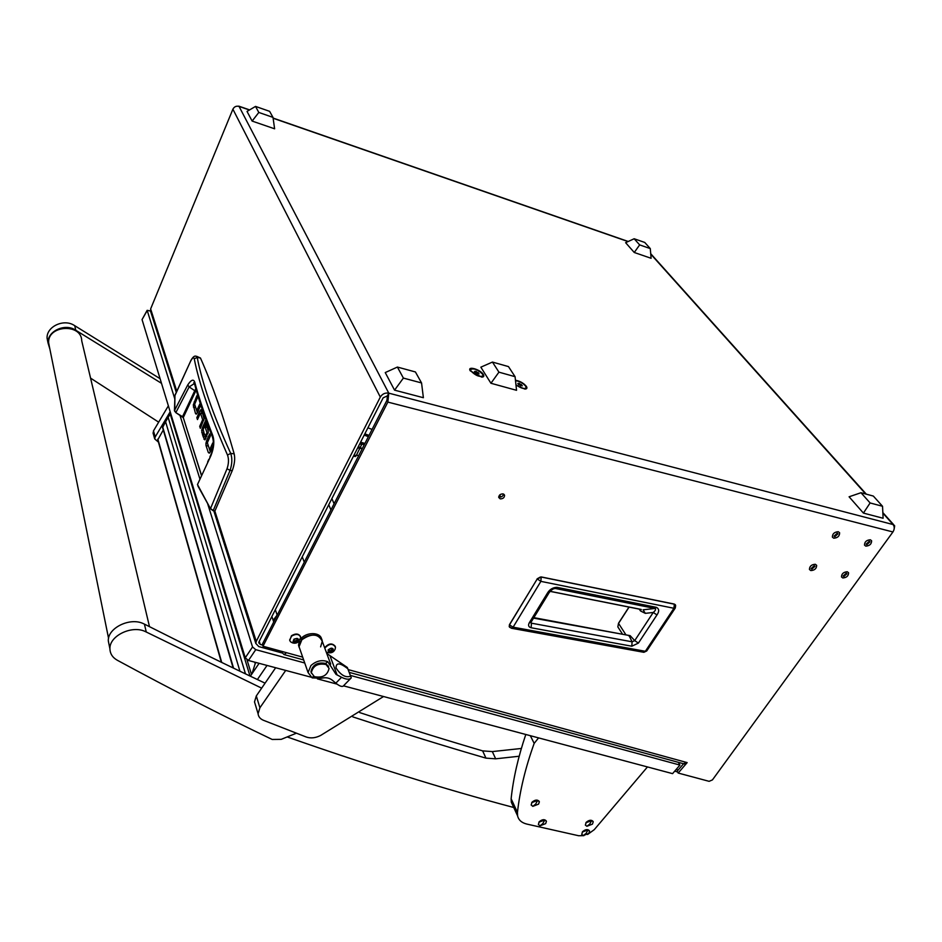 <?xml version="1.0" encoding="UTF-8"?>
<svg xmlns="http://www.w3.org/2000/svg" width="942" height="942" viewBox="0 0 942 942"><rect width="100%" height="100%" fill="white"/><g stroke="black" fill="none" stroke-linecap="round" stroke-linejoin="round"><path stroke-width="1.41" d="M814.253 565.718L811.097 568.544L811.839 569.133L814.995 566.307L814.253 565.718M810.827 570.581C814.63 570.322 816.573 568.579 816.655 565.353L815.289 564.27C811.486 564.529 809.531 566.26 809.449 569.486L810.827 570.581C814.63 570.322 816.573 568.579 816.655 565.353L815.289 564.27C811.486 564.529 809.531 566.26 809.449 569.486L810.827 570.581M837.25 533.219L834.047 536.128L834.777 536.716L837.968 533.796L837.25 533.219M833.729 538.2C837.615 537.941 839.581 536.139 839.628 532.795L838.298 531.724C834.412 531.983 832.434 533.784 832.387 537.117L833.729 538.2C837.615 537.941 839.581 536.139 839.628 532.795L838.298 531.724C834.412 531.983 832.434 533.784 832.387 537.117L833.729 538.2M869.313 541.238L866.145 544.135L866.828 544.676L869.996 541.78L869.313 541.238M865.78 546.136C869.631 545.842 871.574 544.064 871.621 540.779L870.361 539.778C866.522 540.06 864.568 541.838 864.509 545.124L865.78 546.136C869.631 545.842 871.574 544.064 871.621 540.779L870.361 539.778C866.522 540.06 864.568 541.838 864.509 545.124L865.78 546.136M846.257 573.183L843.125 575.998L843.832 576.539L846.952 573.737L846.257 573.183M842.807 577.964C846.575 577.682 848.495 575.951 848.577 572.783L847.282 571.759C843.526 572.041 841.595 573.772 841.5 576.94L842.807 577.964C846.575 577.682 848.495 575.951 848.577 572.783L847.282 571.759C843.526 572.041 841.595 573.772 841.5 576.94L842.807 577.964M503.075 493.914C500.332 493.902 498.895 495.092 498.742 497.47L500.237 498.871C502.981 498.871 504.417 497.694 504.571 495.304L503.075 493.914M498.695 496.893L499.213 497.082C501.544 497.199 503.004 496.21 503.581 494.103M483.352 374.469C480.42 369.358 466.785 365.543 470.282 370.842L481.668 377.118C483.752 377.071 484.318 376.188 483.352 374.469M515.992 385.219L524.871 389.07C526.919 389.022 527.426 388.139 526.39 386.397C523.552 383.064 519.913 381.027 515.462 380.25M677.522 771.934L674.696 771.168M678.169 770.026L676.226 769.39M150.779 311.884L150.638 308.905L232.898 109.19C234.24 106.67 236.289 105.739 239.044 106.399L238.09 106.175M894.099 529.298L894.676 525.801L893.098 524.553C894.664 526.755 894.606 529.227 892.934 531.959L387.857 402.093L388.775 393.155C385.137 392.59 382.322 393.897 380.309 397.077L256.259 641.384L255.812 643.433L258.779 646.589L281.952 652.936L282.812 651.676M387.857 402.093L262.995 646.236L262.347 644.246L386.938 400.326L387.397 395.864L388.775 393.155L239.044 106.399L249.43 110.014M348.752 669.762L687.165 762.608L678.169 773.041L709.114 781.33L712.435 779.905L892.934 531.959M262.995 646.236L302.688 657.127M683.562 763.75L677.121 771.251L678.169 773.041M387.397 395.864L383.17 397.818L258.991 641.82L258.767 642.856L260.251 644.422L262.618 645.082M687.165 762.608L683.327 763.679M282.141 652.641L284.037 654.572L286.545 652.7M679.123 763.726L679.959 762.761M273.722 621.979L271.873 616.492M509.834 627.466L509.587 624.617M674.048 604.081L675.649 605.435L675.296 607.99L673.93 608.273L645.352 651.287L513.107 627.184L509.481 624.887L537.164 579.036L541.379 577.069L674.354 604.187L673.93 608.273L540.873 581.367L541.203 576.928L537.117 578.847L540.873 581.367L513.107 627.184L511.129 628.184M625.983 634.908L618.553 623.404L617.846 626.877L618.623 628.078M529.216 622.909L547.361 593.225C549.563 589.492 552.742 587.525 556.875 587.325L656.492 607.354C659.2 608.897 659.365 611.417 656.974 614.926L638.405 643.092L631.811 646.212L632.082 641.808L531.465 623.18L531.111 627.749C528.592 627.031 527.956 625.417 529.216 622.909L530.888 622.485L531.465 623.18L530.841 622.568M638.405 643.092L634.72 640.631L632.082 641.808L629.28 636.05L627.996 635.285L533.855 617.646M656.974 614.926L653.23 612.465L634.72 640.631L630.127 635.638L627.549 635.202M656.492 607.354L654.984 608.45C656.103 609.25 655.526 610.593 653.23 612.465L645.317 613.348L643.092 609.815L654.984 608.45L555.427 588.491L556.875 587.325M547.361 593.225L549.033 592.836C551.447 589.186 555.415 587.784 555.227 588.456L553.401 588.832M640.96 609.45L640.548 610.981L645.317 613.348M641.066 609.415L550.163 591.317M525.024 385.337L524.258 384.183M421.557 382.947L415.41 371.949L397.394 367.062L403.388 378.083L394.557 390.153L423.382 397.712L421.557 382.947L403.388 378.083M397.394 367.062L385.243 372.573L394.557 390.153M273.003 117.385L269.612 111.333L255.529 106.411L258.815 112.451L252.126 121.071L274.617 128.807L273.003 117.385L258.815 112.451M255.529 106.411L247.028 111.427L252.126 121.071M882.536 506.278L873.34 496.069L860.976 492.725L870.114 502.957L863.414 513.084L883.113 518.253L882.536 506.278L870.114 502.957M860.976 492.725L849.083 496.787L863.414 513.084M650.286 248.594L644.752 242.447L634.166 238.75L639.665 244.896L634.249 252.48L651.099 258.285L650.286 248.594L639.665 244.896M634.166 238.75L625.629 242.683L634.249 252.48M196.643 356.3L200.458 358.019C212.056 383.971 223.301 415.917 234.181 453.867C235.229 458.648 234.582 464.241 232.25 470.647L214.929 510.976L213.104 510.611M208.335 445.731L210.313 451.807M202.73 413.668L204.049 417.282M202.177 411.548L201.4 413.291M195.618 407.215L197.396 412.69M205.662 436.393L205.886 438.43M207.511 427.468L208.359 430.141M234.181 453.867L230.696 453.396C232.391 458.283 232.179 463.947 230.072 470.364L232.25 470.647M200.458 358.019L197.219 357.442C199.633 370.018 203.566 384.218 209.006 400.056C214.47 415.905 221.7 433.685 230.696 453.396L227.505 455.045C228.941 459.001 228.788 463.57 227.034 468.763L230.072 470.364L213.292 510.411L214.929 510.976M190.755 360.892L190.531 361.175C192.533 357.336 194.311 355.664 195.865 356.158L197.219 357.442L194.252 358.796C199.021 383.288 210.113 415.375 227.505 455.045M201.564 475.498L183.243 417.494L175.836 412.643L183.207 417.6M209.725 452.784L208.288 452.454L209.277 453.184L210.349 451.748L213.281 445.307M208.288 452.454L206.015 445.566L205.909 443.388L207.699 443.8M208.194 440.679L206.769 440.35L205.909 443.388M206.769 440.35L209.689 433.897L210.36 435.887L207.358 442.775L209.607 449.558L211.161 449.97M211.244 449.793L209.783 449.464L212.739 442.976L213.328 444.718M209.866 457.023L211.503 453.255M208.841 459.307L207.652 461.945M203.884 419.873L202.624 419.579L200.481 413.126L202.848 413.691M202.777 413.62L200.434 413.055L197.467 419.579L196.843 417.671L198.185 417.977M196.843 417.671L199.775 411.077L201.541 409.817M201.07 426.679L199.704 426.361L200.34 428.304L204.049 418.919L201.753 410.265L200.799 409.64M199.704 426.361L202.554 419.979L203.79 420.273M196.76 413.738L195.465 413.432L196.171 414.15L197.42 412.631L200.352 406.037L199.716 404.142L196.725 410.594L194.641 404.283L197.502 397.559L196.89 395.699L193.275 404.966L195.006 405.378M195.465 413.432L193.275 404.966M198.232 410.806L196.902 410.488M206.781 436.464L205.368 436.146L206.84 432.884L208.1 433.167M208.194 432.755L206.91 432.46L205.085 426.985L207.487 427.55M205.085 426.985L206.38 424.1L208.347 431.883L204.861 439.855L203.001 436.417L205.403 436.958M205.368 436.146L204.296 433.532L203.001 436.417M205.285 436.276L206.722 436.593L205.25 436.299M206.604 421.757L203.154 429.434L203.943 432.46L202.648 435.334L201.659 430.4L203.401 430.8M203.813 427.974L202.436 427.656L201.659 430.4M202.436 427.656L205.921 419.885M175.071 395.028L190.472 361.457C192.392 357.748 193.652 356.865 194.252 358.796M174.929 395.593L190.472 361.457M187.729 384.948L189.154 386.915L194.464 383.488L194.782 382.322C193.593 378.79 191.238 379.661 187.729 384.948L174.47 410.594L175.977 412.361L189.154 386.915L194.747 390.695L182.524 416.67L175.836 412.643L174.435 410.724L174.953 395.287L174.729 411.254M227.034 468.763L210.561 508.456L212.974 510.658L210.525 508.774L197.867 485.907M212.586 437.312L212.704 435.334C214.599 440.891 214.046 447.603 211.02 455.457L197.479 484.553L210.525 508.774L214.682 511.247M211.02 455.457L197.514 484.482M195.877 388.799L194.747 390.695L195.489 391.507L183.207 417.73L182.418 416.917M194.476 383.653L193.758 382.711L194.464 383.5C198.256 398.478 204.214 416.211 212.35 436.711L212.35 436.711C214.105 442.092 213.599 448.157 210.831 454.88L210.855 454.833M194.676 384.301L194.464 383.5M515.074 376.682L508.48 366.603L492.454 362.069L498.93 372.161L490.935 383.264L516.546 390.306L515.074 376.682L498.93 372.161M492.454 362.069L480.844 367.168L490.935 383.264M331.737 667.654L336 674.366L341.557 677.263L335.847 683.15L332.161 680.1C329.194 677.828 325.649 677.204 321.528 678.24L312.143 677.875L308.069 672.529L310.942 665.547C316.241 660.86 321.834 659.565 327.722 661.673L331.737 667.654M328.581 666.842L325.685 663.462C317.56 661.932 312.65 664.652 310.954 671.622L311.413 673.212M301.84 639.806L299.05 646.73L300.003 649.45L299.05 646.73L300.651 641.267C305.773 633.059 321.87 633.118 322.246 641.278C318.337 633.577 311.531 633.095 301.84 639.806M326.744 653.454L347.327 667.466L351.26 677.875C349.506 679.818 346.267 679.618 341.557 677.263M335.847 683.15C339.214 685.906 341.652 686.918 343.147 686.188L343.43 685.964M347.327 667.466L347.81 668.749C339.956 662.603 336.023 662.344 336.035 667.96C340.863 675.261 345.726 677.981 350.624 676.144L351.284 677.851M347.81 668.749L350.624 676.144M314.369 676.674C322.517 678.158 327.416 675.414 329.064 668.443L326.073 664.51C317.949 662.991 313.027 665.711 311.331 672.682L314.369 676.674M299.391 641.019L298.532 645.246L299.156 647.389M320.621 646.871L322.246 641.278L330.689 664.122M321.587 639.123C320.41 631.693 305.62 631.835 300.416 639.383M293.692 640.654L293.021 641.349L295.482 642.562L297.696 641.891L298.673 639.724L296.082 638.664L293.786 639.618L293.692 640.654M294.187 641.219L297.378 640.089M293.975 639.171C298.072 637.769 299.332 638.688 297.719 641.914C293.621 643.304 292.373 642.397 293.975 639.171M291.62 636.097C296.2 633.519 299.25 633.978 300.769 637.475L298.496 641.867C295.753 643.739 293.033 643.657 290.348 641.608L289.653 639.971L291.62 636.097M297.707 640.937L297.283 639.171M300.545 636.604C298.708 633.542 295.682 633.248 291.49 635.72L289.747 640.466M292.585 642.903L290.348 641.608M293.904 640.419L294.316 641.808M328.723 651.228L328.405 651.817L331.596 651.994L333.338 650.651L333.068 648.838L329.83 648.826L328.099 650.216L328.723 651.228M328.652 650.592L331.042 650.522L332.573 649.415M328.099 650.004C331.231 647.401 332.985 647.613 333.374 650.663C330.242 653.253 328.487 653.03 328.099 650.004M324.837 648.284L325.002 647.908C329.3 643.445 332.797 643.209 335.493 647.178L335.117 649.179M335.258 646.318C332.22 642.856 328.758 643.256 324.86 647.531L324.696 647.919M327.427 652.629L326.285 652.205M470.352 369.982L470.211 370.724M482.657 374.268C478.03 369.7 474.026 368.087 470.647 369.429L470.976 371.03C475.592 375.611 479.608 377.236 482.999 375.905L482.657 374.268M482.092 377.118L482.94 376.035M475.993 371.301L474.521 371.454L475.369 372.808L479.137 373.856L475.993 371.301L475.263 372.655M477.523 373.939L478.289 372.502M515.945 384.748C520.702 388.198 524.093 389.258 526.119 387.916L525.718 386.208C522.928 383.017 519.525 381.18 515.51 380.709M525.236 389.058L526.06 388.033M519.195 383.3L517.817 383.465L518.701 384.819L522.351 385.82L519.195 383.3L518.512 384.536M520.69 385.855L521.456 384.477M364.848 433.826L369.017 435.404M678.287 762.313L679.924 765.081L672.576 773.641L343.559 685.858M337.083 684.127L317.407 678.876M310.86 677.133L248.452 660.483L245.261 657.787L142.054 319.597L147.152 310.318L174.694 398.548M179.957 415.363L199.94 479.101M207.735 503.994L252.538 646.966L255.753 649.662L248.452 660.483M679.924 765.081L350.93 675.567M304.737 662.991L255.753 649.662M147.152 310.318L150.496 311.025M331.878 498.589L334.092 503.793M274.075 621.296L273.427 621.108M273.145 620.26L277.443 614.702M275.323 609.709L276.983 614.573M302.241 556.816L304.266 562.174M328.758 504.724L330.948 509.94M372.078 429.411L367.898 427.821M500.803 497.023L499.649 495.021M521.35 748.466L492.325 751.586L482.645 750.88C443.6 739.423 402.611 726.659 359.703 712.588M519.172 756.238L495.669 758.816L485.954 758.133C443.847 745.911 399.479 732.169 352.838 716.897M287.263 736.962C368.84 765.599 444.33 789.102 513.743 807.494M250.36 676.191L259.097 663.321M257.401 679.535L267.033 665.441M153.287 433.862L153.487 430.883L155.206 436.935L170.184 411.784M153.487 430.883L168.371 405.825M364.201 435.098L368.369 436.676M334.61 502.769L333.492 502.38M158.444 442.139L154.735 438.948L155.206 436.935M162.577 427.562L165.592 421.745L239.927 671.21M255.576 662.379L251.973 673.813M249.995 676.026L170.208 413.997L170.573 413.043M165.592 421.745L168.147 417.447L245.485 673.871M168.147 417.447L170.208 413.997M157.785 439.855L163.284 429.976M361.316 448.439L360.986 447.768L361.328 448.427L359.703 448.51L356.017 456.034L355.04 456.54M360.986 447.768L358.254 446.755M360.868 448.18L358.066 447.132M360.115 447.45L361.681 444.659L359.762 443.812M361.222 444.177L359.891 443.552M149.495 626.689L81.719 340.804C81.636 323.165 47.618 324.966 48.631 342.7L49.42 346.856M49.879 349.093L48.042 342.97C47.1 331.608 64.15 323.188 74.889 329.7L161.506 383.323M47.912 342.358L47.1 338.331C46.158 326.992 63.126 318.608 73.817 325.12L160.093 378.696M158.668 422.157L90.573 378.131M296.447 733.182L281.211 739.352L272.179 739.458C223.807 716.367 172.209 689.991 117.385 660.295C112.581 657.575 110.096 653.772 109.931 648.897C109.095 636.074 131.515 624.97 145.115 631.458L261.652 688.143M109.225 645.435L108.318 640.925C107.482 628.126 129.761 617.081 143.29 623.592L144.42 624.122C186.61 645.458 226.739 665.099 264.808 683.044L265.079 683.162M538.565 737.892L534.173 743.391L530.358 735.702M647.46 766.941L594.237 829.69L587.596 834.482M583.91 835.66L578.612 835.731L526.919 824.097C521.715 822.837 518.606 820.093 517.594 815.878L511.282 802.137L511.129 798.71L517.452 812.463L517.594 815.878M515.533 808.26L511.282 802.137M525.801 734.477C518.171 757.003 513.284 778.41 511.129 798.71M534.173 743.391C525.424 767.695 519.854 790.715 517.452 812.463M255.353 704.71L254.505 701.896L256.306 695.938L259.91 707.772L258.084 713.753C258.414 716.768 260.228 718.946 263.501 720.312L306.232 737.009C310.707 738.54 315.488 738.033 320.574 735.49L383.535 696.527M275.665 667.737L256.306 695.938M285.709 670.421L259.91 707.772M583.228 835.578L588.785 833.423L589.562 831.15L588.067 829.855L582.509 831.998L581.744 834.318L583.228 835.578L586.03 833.47L588.067 829.855M589.398 830.726C587.69 828.936 585.359 829.29 582.403 831.798L581.815 834.53M359.938 443.458L364.248 444.754M356.523 455.045L358.667 455.681M360.609 442.151L364.907 443.447M532.807 806.352L538.577 804.138L539.354 801.83L537.717 800.359L531.924 802.572L531.17 804.915L532.807 806.352L535.621 804.127L537.717 800.359M539.177 801.371C537.364 799.381 534.903 799.711 531.83 802.36L531.253 805.174M586.854 826.299L592.436 824.144L593.225 821.836L591.729 820.529L586.136 822.684L585.359 825.027L586.854 826.299L592.436 824.144L593.225 821.836L591.729 820.529L586.136 822.684L585.359 825.027L586.854 826.299L589.668 824.168L591.729 820.529L589.668 824.168L586.854 826.299M586.03 822.472L585.441 825.251L586.03 822.472C588.986 819.952 591.329 819.599 593.048 821.4C591.329 819.599 588.986 819.952 586.03 822.472M539.978 825.816L545.665 823.626L546.431 821.365L544.829 819.952L539.13 822.142L538.377 824.438L539.978 825.816L542.769 823.649L544.829 819.952M546.266 820.918C544.488 818.998 542.074 819.328 539.024 821.93L538.459 824.674M628.043 241.576L273.121 118.245M882.866 513.131L893.098 524.553L388.775 393.155M865.722 494.008L650.757 254.14M232.898 109.19L380.309 397.077M150.638 308.905L176.755 391.118M214.87 511.094L256.259 641.384M260.251 644.422L259.25 641.302M537.329 578.8L509.434 624.687L509.222 626.736L511.706 628.302L643.881 652.311L646.73 650.957L643.28 652.205M618.67 623.192L629.091 607.084M537.411 578.682L540.343 577.034M631.811 646.212L531.111 627.749M639.182 609.097L640.548 610.981M533.549 618.129L630.127 635.638M621.426 634.06L621.944 633.248M174.765 411.289L175.848 412.596M206.015 445.566L208.429 446.108M209.725 449.581L211.185 449.911M199.775 411.077L202.141 411.63M193.357 407.015L195.7 407.568M195.394 402.328L194.099 402.022M196.843 410.618L198.173 410.936M205.274 439.49L203.919 439.184M203.684 433.026L201.741 432.578M201.494 475.651L183.419 418.06M195.489 391.507L196.254 390.153M212.704 435.334C204.638 414.715 198.668 397.053 194.782 382.322M312.143 677.875L313.509 676.191M327.722 661.673L325.685 663.462M330.077 656.009L337.118 674.99M295.105 640.925L295.623 642.409M293.351 640.843L293.645 641.679M296.389 640.536L296.907 642.02M297.966 639.418L298.261 640.266M331.089 650.357L331.643 651.829M328.746 650.545L329.288 652.017M329.924 650.687L330.477 652.158M332.09 649.58L332.644 651.052M332.656 648.52L332.915 649.215M245.261 657.787L252.538 646.966M147.152 310.648L142.054 319.597M492.325 751.586L495.669 758.816M482.645 750.88L485.954 758.133M162.625 426.726L233.557 668.149M255.282 663.839L254.752 662.167L255.27 663.863M251.49 674.507L247.004 659.812M157.844 439.102L221.711 662.426M356.194 455.728L354.086 454.951M359.703 448.51L357.748 447.78M359.832 448.38L357.819 447.627M75.784 330.23L74.712 325.649M146.257 631.988L144.42 624.122M650.722 253.704L866.322 494.173M882.842 512.589L893.828 524.859M238.868 106.163L249.618 109.896M273.098 118.056L628.232 241.482M684.41 763.986L349.776 672.529M303.665 659.93L284.037 654.572M255.812 643.433L213.834 510.953M176.248 392.284L150.39 310.672M504.064 494.432L504.571 495.304M541.285 576.94L674.166 604.046M622.603 634.272L617.846 626.889L618.517 623.239L628.973 607.06M674.248 604.058L675.343 604.729M675.261 608.037L646.73 650.957M530.888 622.485L548.998 592.895M641.302 609.521L550.116 591.376M198.15 410.983L196.796 410.665M308.069 672.529L298.532 645.246M351.26 677.875L343.147 686.188M328.299 666.371L327.91 665.323M311.331 672.682L310.954 671.622M293.986 640.642L294.434 641.926M297.189 639.536L297.707 641.019M297.001 638.37L297.201 638.959M334.963 649.533C333.35 652.747 330.454 653.595 326.238 652.099M332.267 648.591L332.691 649.733M328.346 649.768L328.711 650.734M470.647 369.429L470.282 370.112M153.016 432.896L154.735 438.948M221.346 662.25L157.714 439.608M233.133 667.949L162.495 427.291M353.556 455.999L355.216 456.599M108.566 638.346L48.631 342.947M48.042 342.97L47.1 338.331M109.931 648.897L108.318 640.925M258.084 713.753L254.505 701.896"/></g></svg>
